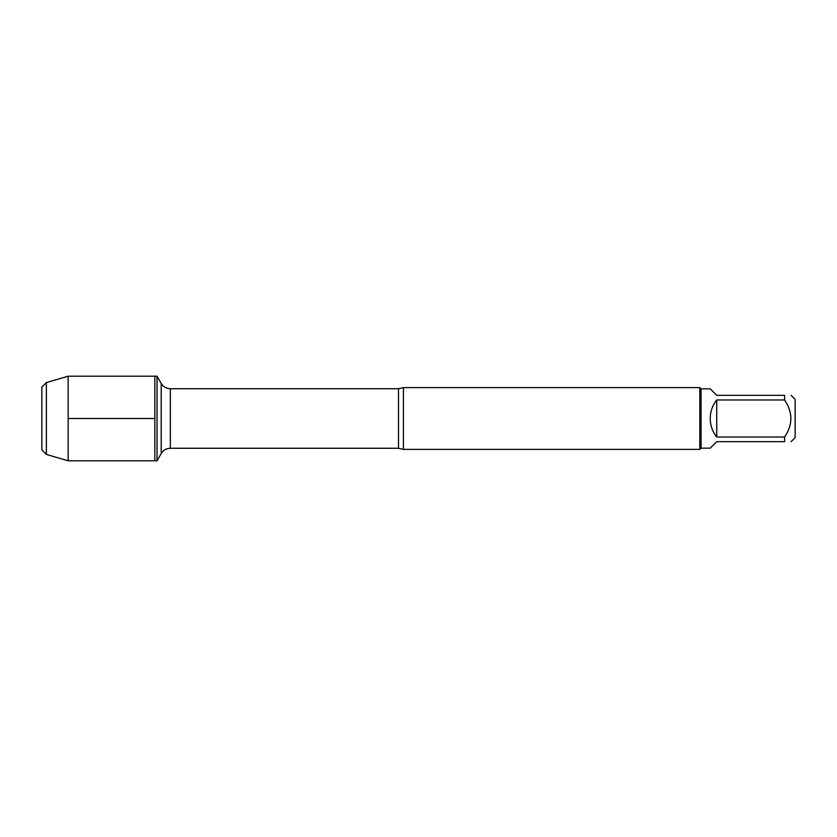 <?xml version="1.0" encoding="UTF-8"?>
<svg xmlns="http://www.w3.org/2000/svg" width="837" height="837" viewBox="0 0 837 837"><rect width="100%" height="100%" fill="white"/><g stroke="black" fill="none" stroke-linecap="round" stroke-linejoin="round"><path stroke-width="1.26" d="M157.021 460.8L157.021 376.2L154.845 376.2L154.845 460.8L154.845 376.2L68.142 376.2L68.142 460.8L157.021 460.8L161.206 453.539L161.206 383.461L157.021 376.2M791.101 395.336L795.15 399.385L795.15 437.615L791.101 441.664M784.604 395.336C792.963 395.336 792.963 395.336 784.604 395.336L784.604 399.971C792.963 412.327 792.963 424.683 784.604 437.029L784.604 441.664C792.963 441.664 792.963 441.664 784.604 441.664L716.734 441.664L710.226 448.161L701.05 448.161L701.05 388.839L710.226 388.839L716.734 395.336L784.604 395.336M784.604 399.971L716.734 399.971C712.475 405.411 710.31 411.584 710.226 418.5C710.31 425.416 712.475 431.589 716.734 437.029L784.604 437.029M403.434 387.604L403.434 449.396L699.816 449.396L699.816 387.604L403.434 387.604L398.506 388.734L170.34 388.734L170.34 448.266C166.354 448.402 163.309 450.16 161.206 453.539M716.734 437.029L716.734 399.971M46.37 382.572L41.85 387.092L41.85 449.908L46.37 454.428L46.37 382.572L68.142 376.2M68.142 418.5L154.845 418.5L68.142 418.5M403.434 449.396L398.506 448.266L398.506 388.734M398.506 448.266L170.34 448.266M170.34 388.734C166.354 388.598 163.309 386.84 161.206 383.461M701.05 388.839L699.816 387.604M701.05 448.161L699.816 449.396M46.37 454.428L68.142 460.8"/></g></svg>
